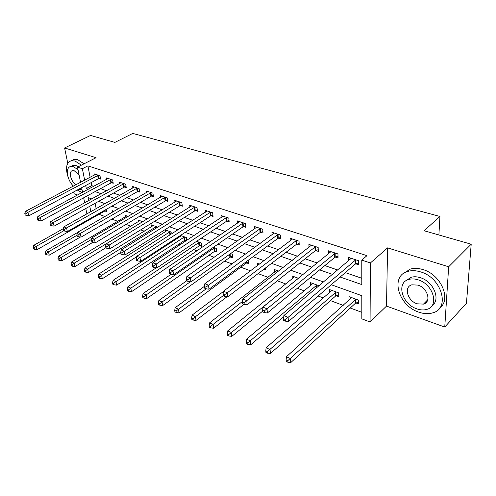 <?xml version="1.0" encoding="UTF-8"?>
<svg xmlns="http://www.w3.org/2000/svg" width="496" height="496" viewBox="0 0 496 496"><rect width="100%" height="100%" fill="white"/><g stroke="black" fill="none" stroke-linecap="round" stroke-linejoin="round"><path stroke-width="0.74" d="M424.892 302.665L425.872 302.783M73.681 191.915L74.059 193.731L77.593 195.002M80.569 182.361L77.525 167.133L96.081 157.691L64.61 147.957L90.563 135.445L114.898 142.395L132.761 133.424L439.94 216.454L424.092 230.745L471.2 244.206L466.445 303.254L444.751 327.05L448.663 266.774L387.581 247.876L370.413 262.942L370.066 321.978L361.82 318.854L361.801 295.678L331.241 284.729M387.581 247.876L386.502 306.1L444.751 327.05M386.502 306.1L370.066 321.978M99.002 214.309L104.947 216.529M111.885 219.12L117.812 221.328M126.065 224.403L130.863 226.195M140.697 229.859L144.299 231.204M155.812 235.495L158.143 236.369M171.43 241.323L172.403 241.682M178.92 244.113L180.315 244.633M193.676 249.618L196.962 250.84M208.897 255.291L214.191 257.269M224.595 261.144L232.047 263.922M240.808 267.189L250.554 270.822M258.087 273.631L268.02 277.338M277.351 280.817L285.857 283.991M297.34 288.269L304.308 290.873M318.103 296.013L323.417 297.997M330.417 300.601L343.213 305.375M350.257 308.004L361.813 312.313M64.61 147.957L67.772 163.289M72.211 184.772L72.577 186.564M471.2 244.206L448.663 266.774M95.12 203.298L96.162 208.68M356.01 302.982L358.633 303.949L358.62 300.13L348.961 296.627L348.998 300.142M336.214 295.728L338.749 296.658L338.681 292.888L329.356 289.503L329.443 292.764M319.077 285.77L310.422 282.627L310.546 285.659M294.469 276.83L227.714 330.882L231.421 332.518L298.456 278.281L292.125 275.981L292.274 278.808M278.597 271.064L274.431 269.551L274.61 272.205M259.458 264.114L257.312 263.333L257.492 265.596M265.577 267.908L265.726 269.886L263.872 269.21M246.791 262.948L248.936 263.736L248.446 260.115M230.597 257.015L232.674 257.777L232.333 254.262L230.572 253.623M214.911 251.261L216.926 251.999L216.547 248.527L213.311 247.349M199.702 245.687L201.655 246.407L201.246 242.972L196.627 241.292M186.769 240.368L186.409 237.578L180.494 235.433M184.952 240.281L186.211 240.74M179.577 236.028L179.695 236.933M172.18 233.535L172.013 232.351L165.255 229.896L165.515 231.688M157.753 227.174L151.478 224.893L151.745 226.598M142.712 221.706L138.099 220.032L138.365 221.662M128.142 216.417L125.097 215.314L125.37 216.87M114.03 211.29L112.462 210.726L112.704 212.052M118.811 215.078L119.052 216.126L117.8 215.667M106.218 209.399L106.621 211.569L105.028 210.986M340.182 277.035L361.795 284.574L361.782 260.121L366.953 255.657L87.916 165.881L90.123 177.332M91.14 182.621L91.717 185.622L93.744 186.316M100.521 188.641L106.64 190.743M113.472 193.087L119.927 195.3M126.815 197.662L133.616 199.993M140.56 202.374L147.727 204.836M154.727 207.235L162.279 209.827M169.341 212.251L177.301 214.979M184.419 217.422L192.814 220.298M199.987 222.76L208.828 225.798M216.064 228.278L225.389 231.477M232.68 233.976L242.513 237.348M249.86 239.866L260.226 243.424M267.629 245.966L278.566 249.717M286.031 252.278L297.569 256.234M305.09 258.813L317.266 262.992M324.837 265.589L337.702 270.004M345.328 272.614L361.795 278.268M355.806 263.853L358.515 264.752L358.503 260.698L348.552 257.43L348.583 260.791M335.426 257.083L338.036 257.951L337.962 253.952L328.371 250.796L328.451 253.909M315.772 250.554L318.289 251.391L318.159 247.442L308.896 244.404L309.014 247.293M296.794 244.249L299.224 245.061L299.045 241.161L290.104 238.223L290.247 240.92M278.467 238.161L280.817 238.942L280.581 235.098L271.944 232.258L272.112 234.782M260.747 232.277L263.023 233.033L262.744 229.233L254.392 226.492L254.578 228.861M243.617 226.591L245.818 227.317L245.495 223.566L237.417 220.912L237.621 223.144M227.044 221.086L229.171 221.793L228.811 218.085L220.993 215.518L221.21 217.62M210.998 215.754L213.057 216.442L212.66 212.778L205.09 210.292L205.313 212.276M195.455 210.595L197.451 211.259L197.017 207.638L189.683 205.232L189.918 207.111M180.395 205.592L182.33 206.231L181.865 202.659L174.753 200.322L174.995 202.108M165.794 200.744L167.667 201.364L167.171 197.836L160.282 195.567L160.524 197.265M151.627 196.038L153.45 196.639L152.923 193.155L146.239 190.954L146.487 192.566M137.882 191.468L139.649 192.057L139.097 188.61L132.606 186.477L132.86 188.015M124.539 187.042L126.251 187.606L125.68 184.202L119.375 182.131L119.629 183.594M111.575 182.733L113.243 183.284L112.642 179.918L106.522 177.903L106.776 179.31M98.983 178.548L100.601 179.087L99.981 175.758L94.029 173.798L94.283 175.144M438.898 234.974L439.94 216.454M77.525 167.133L82.379 168.721L84.642 180.215M87.916 165.881L82.379 168.721M361.782 260.121L370.413 262.942M86.881 213.9L85.796 208.487M84.667 202.827L83.663 197.817M82.565 192.33L81.635 187.68M91.766 198.921L88.065 197.594L88.66 200.632M89.77 206.274L90.836 211.674M323.559 281.976L310.601 277.332M302.982 274.604L290.724 270.208M283.16 267.499L271.554 263.339M264.052 260.654L253.059 256.717M245.619 254.051L235.203 250.319M227.831 247.671L217.961 244.137M210.645 241.515L201.289 238.167M194.041 235.569L185.169 232.388M177.983 229.815L169.576 226.802M162.446 224.248L154.473 221.39M147.405 218.86L139.847 216.151M132.841 213.64L125.668 211.073M118.724 208.58L111.922 206.144M105.04 203.676L98.592 201.37M85.684 185.523L86.279 188.536L88.307 189.243M95.077 191.605L101.196 193.738M108.023 196.118L114.477 198.363M121.365 200.768L128.166 203.137M135.11 205.555L142.278 208.053M149.284 210.496L156.841 213.131M163.903 215.593L171.87 218.37M178.988 220.85L187.389 223.777M194.568 226.281L203.422 229.369M210.664 231.892L220.001 235.147M227.298 237.689L237.144 241.124M244.503 243.685L254.888 247.306M262.31 249.891L273.265 253.71M280.742 256.32L292.305 260.35M299.838 262.973L312.052 267.232M319.641 269.88L332.537 274.375M91.717 185.622L86.279 188.536M355.787 259.805L288.139 317.31L283.855 315.58L351.23 258.311M358.509 262.799L355.086 264.225L288.387 321.563L288.139 317.31L285.305 319.449L283.594 318.748L283.7 320.447L285.411 321.148L285.305 319.449M285.411 321.148L288.387 321.563M283.855 315.58L283.594 318.748M351.565 297.569L286.397 356.76L290.551 358.596L290.786 362.576L355.31 303.366L358.627 301.909M287.81 360.66L286.149 359.922L286.248 361.516L287.909 362.254L287.81 360.66L355.985 299.175M286.149 359.922L286.397 356.76M290.786 362.576L287.909 362.254M335.346 253.09L267.053 308.803L262.93 307.142L330.956 251.646M338.005 256.097L334.713 257.443L267.363 313.001L267.053 308.803L264.275 310.899L262.632 310.229L262.762 311.91L264.405 312.579L264.275 310.899M264.405 312.579L267.363 313.001M262.93 307.142L262.632 310.229M315.63 246.611L246.779 300.626L242.823 299.032L311.395 245.222M318.234 249.631L315.059 250.908L247.151 304.767L246.779 300.626L244.063 302.684L242.476 302.039L242.631 303.695L244.212 304.339L244.063 302.684M244.212 304.339L247.151 304.767M242.823 299.032L242.476 302.039M296.602 240.362L227.28 292.764L223.473 291.226L292.51 239.016M299.15 243.387L296.081 244.596L227.707 296.85L227.28 292.764L224.614 294.779L223.088 294.159L223.268 295.796L224.787 296.416L224.614 294.779M224.787 296.416L227.707 296.85M223.473 291.226L223.088 294.159M331.874 290.414L266.085 347.808L270.084 349.568L270.382 353.505L335.519 296.1L338.718 294.723M267.4 351.596L265.8 350.883L265.924 352.458L267.524 353.171L267.4 351.596L336.139 291.964M265.8 350.883L266.085 347.808M270.382 353.505L267.524 353.171M312.852 283.507L246.543 339.183L250.393 340.882L250.74 344.77L283.755 316.777M247.758 342.872L246.221 342.19L246.363 343.74L247.901 344.429L247.758 342.872L316.975 285.002M246.221 342.19L246.543 339.183M250.74 344.77L247.901 344.429M228.836 334.471L227.354 333.808L227.521 335.346L229.003 336.009L228.836 334.471L231.421 332.518L231.824 336.356L262.7 311.116M227.354 333.808L227.714 330.882M231.824 336.356L229.003 336.009M278.225 234.323L208.512 285.194L204.842 283.712L274.269 233.021M280.717 237.355L277.754 238.495L208.983 289.224L208.512 285.194L205.896 287.172L204.426 286.576L204.625 288.188L206.088 288.784L205.896 287.172M206.088 288.784L208.983 289.224M204.842 283.712L204.426 286.576M276.7 270.376L209.56 322.877L213.137 324.452L213.59 328.247L243.989 304.246M210.602 326.368L209.169 325.736L209.355 327.255L210.788 327.887L210.602 326.368L242.55 301.382M209.169 325.736L209.56 322.877M213.59 328.247L210.788 327.887M468.708 275.162L469.228 268.652M418.841 312.164C423.894 313.918 428.544 314.142 432.81 312.833C450.492 308.469 441.688 277.71 420.608 271.901C415.946 270.45 411.686 270.283 407.824 271.405C389.844 275.937 398.288 305.741 418.841 312.164M439.803 307.88C451.689 299.448 440.925 274.548 423.001 269.595C418.345 268.156 414.092 268.001 410.235 269.136L403.372 273.581M405.871 280.835L411.035 277.314C413.85 276.489 416.956 276.613 420.354 277.692C433.479 281.418 441.099 299.751 432.09 305.579M416.919 308.878C420.521 310.124 423.838 310.285 426.87 309.368C439.636 306.23 433.299 284.127 418.147 279.837C414.749 278.752 411.637 278.622 408.816 279.44C395.895 282.664 402.045 304.265 416.919 308.878M417.923 285.095L411.841 284.828C403.533 286.893 407.52 300.874 417.136 303.806L423.472 304.116C431.718 302.083 427.657 287.897 417.923 285.095M425.928 301.611L426.926 301.568M77.233 190.024L82.088 192.584M81.394 165.162L75.032 161.008L71.306 160.71C66.359 162.576 65.249 167.908 67.977 176.706M84.053 163.81L77.692 159.675L73.966 159.383L71.573 160.574M71.48 166.129L73.21 165.255L75.931 165.478L78.362 166.706M78.362 189.422L81.945 189.236M78.039 169.725L73.476 166.718L70.761 166.495C65.112 167.301 66.91 179.831 73.414 186.124M79.112 175.069L74.301 170.791L72.528 170.636C68.188 171.213 70.866 181.827 76.024 184.754M72.583 185.225L73.327 186.167M260.468 228.489L190.427 277.896L186.887 276.47L256.643 227.23M262.911 231.514L260.04 232.605L190.948 281.883L190.427 277.896L187.86 279.843L186.446 279.267L186.657 280.86L188.071 281.437L187.86 279.843M188.071 281.437L190.948 281.883M186.887 276.47L186.446 279.267M264.566 268.683L265.608 268.293M223.436 291.505L192.057 315.152L195.505 316.677L196.001 320.428L227.013 296.744M193.018 318.562L191.636 317.948L191.84 319.449L193.217 320.063L193.018 318.562L223.25 295.635M191.636 317.948L192.057 315.152M196.001 320.428L193.217 320.063M243.294 222.847L172.992 270.866L169.582 269.489L239.593 221.631M245.694 225.866L242.916 226.908L173.557 274.803L172.992 270.866L170.475 272.775L169.111 272.223L169.341 273.792L170.705 274.35L170.475 272.775M170.705 274.35L173.557 274.803M169.582 269.489L169.111 272.223M204.464 286.304L175.162 307.7L178.492 309.169L179.025 312.877L246.103 263.277L248.8 262.21M176.043 311.023L174.71 310.434L174.927 311.916L176.26 312.505L176.043 311.023L206.212 288.802M174.71 310.434L175.162 307.7M179.025 312.877L176.26 312.505M226.678 217.384L156.178 264.083L152.886 262.756L223.101 216.213M229.034 220.404L226.343 221.396L156.779 267.97L156.178 264.083L153.704 265.961L152.384 265.422L152.632 266.978L153.946 267.511L153.704 265.961M153.946 267.511L156.779 267.97M152.886 262.756L152.384 265.422M186.651 280.804L158.844 300.502L162.062 301.921L162.632 305.592L229.915 257.331L232.531 256.314M159.656 303.744L158.367 303.174L158.602 304.637L159.886 305.214L159.656 303.744L190.321 281.784M158.367 303.174L158.844 300.502M162.632 305.592L159.886 305.214M210.595 212.102L139.946 257.536L136.766 256.258L207.13 210.961M212.914 215.109L210.298 216.058L140.585 261.373L139.946 257.536L137.516 259.383L136.245 258.862L136.505 260.4L137.776 260.915L137.516 259.383M137.776 260.915L140.585 261.373M136.766 256.258L136.245 258.862M170.928 274.387L143.071 293.551L146.184 294.922L146.785 298.542L214.229 251.571L216.771 250.598M143.821 296.713L142.575 296.162L142.823 297.606L144.063 298.164L143.821 296.713L146.184 294.922L214.526 247.795M142.575 296.162L143.071 293.551M146.785 298.542L144.063 298.164M195.021 206.981L124.267 251.212L121.198 249.978L191.661 205.877M197.296 209.982L194.761 210.887L124.942 255L124.267 251.212L121.88 253.028L120.652 252.526L120.925 254.039L122.152 254.541L121.88 253.028M122.152 254.541L124.942 255M121.198 249.978L120.652 252.526M156.159 267.871L127.825 286.824L130.832 288.151L131.471 291.735L199.026 245.991L201.494 245.061M128.507 289.912L127.305 289.379L127.565 290.811L128.768 291.344L128.507 289.912L130.832 288.151L199.287 242.259M127.305 289.379L127.825 286.824M131.471 291.735L128.768 291.344M179.924 202.027L109.114 245.105L106.144 243.908L176.675 200.954M182.168 205.009L179.701 205.877L109.821 248.843L109.114 245.105L106.77 246.884L105.58 246.4L105.865 247.901L107.049 248.384L106.77 246.884M107.049 248.384L109.821 248.843M106.144 243.908L105.58 246.4M181.319 235.73L113.076 280.321L115.983 281.604L116.653 285.144L184.283 240.579L186.682 239.686M113.702 283.334L112.536 282.819L112.809 284.233L113.968 284.754L113.702 283.334L115.983 281.604L184.506 236.89M112.536 282.819L113.076 280.321M116.653 285.144L113.968 284.754M165.292 197.216L94.463 239.196L91.593 238.037L162.136 196.18M167.505 200.192L165.106 201.023L95.195 242.891L94.463 239.196L92.157 240.944L91.01 240.479L91.301 241.955L92.454 242.426L92.157 240.944M92.454 242.426L95.195 242.891M91.593 238.037L91.01 240.479M167.078 230.559L98.797 274.021L101.612 275.268L102.306 278.764L136.679 256.705M99.367 276.966L98.239 276.47L98.524 277.872L99.646 278.368L99.367 276.966L101.612 275.268L170.171 231.682M98.239 276.47L98.797 274.021M102.306 278.764L99.646 278.368M151.1 192.553L80.29 233.473L77.506 232.357L148.037 191.549M153.276 195.511L150.945 196.311L81.046 237.125L80.29 233.473L78.021 235.203L76.905 234.751L77.215 236.208L78.325 236.66L78.021 235.203M78.325 236.66L81.046 237.125M77.506 232.357L76.905 234.751M153.245 225.537L84.965 267.921L87.699 269.13L88.418 272.589L120.677 252.39M85.486 270.804L84.394 270.32L84.686 271.703L85.777 272.192L85.486 270.804L87.699 269.13L156.252 226.629M84.394 270.32L84.965 267.921M88.418 272.589L85.777 272.192M137.33 188.027L66.563 227.943L63.872 226.858L134.36 187.054M139.475 190.972L137.2 191.741L67.351 231.551L66.563 227.943L64.331 229.642L63.259 229.202L63.575 230.646L64.647 231.08L64.331 229.642M64.647 231.08L67.351 231.551M63.872 226.858L63.259 229.202M139.816 220.658L71.567 262.012L74.214 263.178L74.958 266.606L105.834 247.74M72.038 264.833L70.978 264.362L71.281 265.732L72.335 266.203L72.038 264.833L74.214 263.178L142.643 221.749M70.978 264.362L71.567 262.012M74.958 266.606L72.335 266.203M123.963 183.638L53.277 222.58L50.666 221.532L121.074 182.689M126.077 186.564L123.864 187.302L54.083 226.145L53.277 222.58L51.076 224.254L50.034 223.826L50.363 225.252L51.404 225.68L51.076 224.254M51.404 225.68L54.083 226.145M50.666 221.532L50.034 223.826M126.771 215.921L58.578 256.283L61.144 257.418L61.907 260.803L92.647 242.457M58.999 259.042L57.976 258.59L58.286 259.941L59.309 260.4L58.999 259.042L61.144 257.418L91.221 239.587M57.976 258.59L58.578 256.283M61.907 260.803L59.309 260.4M110.974 179.366L40.399 217.384L37.87 216.368L108.171 178.448M113.063 182.28L110.899 182.987L41.224 220.912L40.399 217.384L38.235 219.034L37.225 218.618L37.553 220.032L38.564 220.441L38.235 219.034M38.564 220.441L41.224 220.912M37.87 216.368L37.225 218.618M77.457 232.568L45.979 250.728L48.472 251.825L49.253 255.173L80.383 237.014M46.357 253.425L45.365 252.985L45.682 254.324L46.674 254.77L46.357 253.425L48.472 251.825L77.016 235.278M45.365 252.985L45.979 250.728M49.253 255.173L46.674 254.77M98.357 175.224L27.912 212.35L25.457 211.364L95.635 174.325M100.421 178.12L98.313 178.802L28.756 215.834L27.912 212.35L25.78 213.968L24.8 213.571L25.141 214.966L26.121 215.363L25.78 213.968M26.121 215.363L28.756 215.834M25.457 211.364L24.8 213.571M63.42 228.588L33.753 245.334L36.171 246.4L36.977 249.717L104.377 211.24L106.429 210.54M34.094 247.981L33.127 247.554L33.449 248.874L34.416 249.308L34.094 247.981L36.171 246.4L63.798 230.733M33.127 247.554L33.753 245.334M36.977 249.717L34.416 249.308M355.57 259.892L355.589 263.934M355.068 260.177L355.086 264.225M355.31 303.366L355.291 299.559M355.799 303.068L355.781 299.262M335.135 253.171L335.215 257.164M334.626 253.45L334.713 257.443M315.419 246.692L315.561 250.635M314.917 246.965L315.059 250.908M296.391 240.436L296.583 244.33M295.889 240.703L296.081 244.596M335.519 296.1L335.445 292.336M336.009 295.814L335.935 292.051M316.374 288.052L316.281 285.367M316.857 287.643L316.77 285.088M278.014 234.397L278.256 238.241M277.512 234.658L277.754 238.495M260.257 228.563L260.543 232.351M259.755 228.811L260.04 232.605M243.09 222.915L243.412 226.66M242.587 223.163L242.916 226.908M246.103 263.277L245.985 261.931M246.586 263.023L246.462 261.578M226.474 217.453L226.839 221.154M225.978 217.694L226.343 221.396M229.915 257.331L229.617 254.305M230.398 257.083L230.088 253.964M210.391 212.17L210.794 215.822M209.895 212.4L210.298 216.058M214.229 251.571L213.85 248.105M214.712 251.329L214.334 247.864M194.816 207.049L195.257 210.657M194.32 207.278L194.761 210.887M199.026 245.991L198.611 242.563M199.51 245.756L199.094 242.327M179.726 202.089L180.197 205.654M179.23 202.312L179.701 205.877M184.283 240.579L183.836 237.187M184.76 240.349L184.314 236.958M165.094 197.278L165.596 200.806M164.604 197.495L165.106 201.023M169.93 234.98L169.502 231.973M170.395 234.682L169.979 231.75M150.908 192.615L151.435 196.1M150.418 192.826L150.945 196.311M155.806 228.383L155.583 226.908M156.271 228.098L156.06 226.691M137.138 188.089L137.69 191.53M136.648 188.294L137.2 191.741M123.771 183.694L124.347 187.097M123.281 183.898L123.864 187.302M110.788 179.428L111.383 182.795M110.304 179.626L110.899 182.987M98.171 175.28L98.791 178.61M97.687 175.472L98.313 178.802M104.377 211.24L104.247 210.521M104.848 211.042L104.699 210.261M427.744 299.751L423.472 304.116M411.035 277.314L408.816 279.44M407.824 271.405L410.235 269.136M73.21 165.255L70.761 166.495M71.306 160.71L73.966 159.383"/></g></svg>
